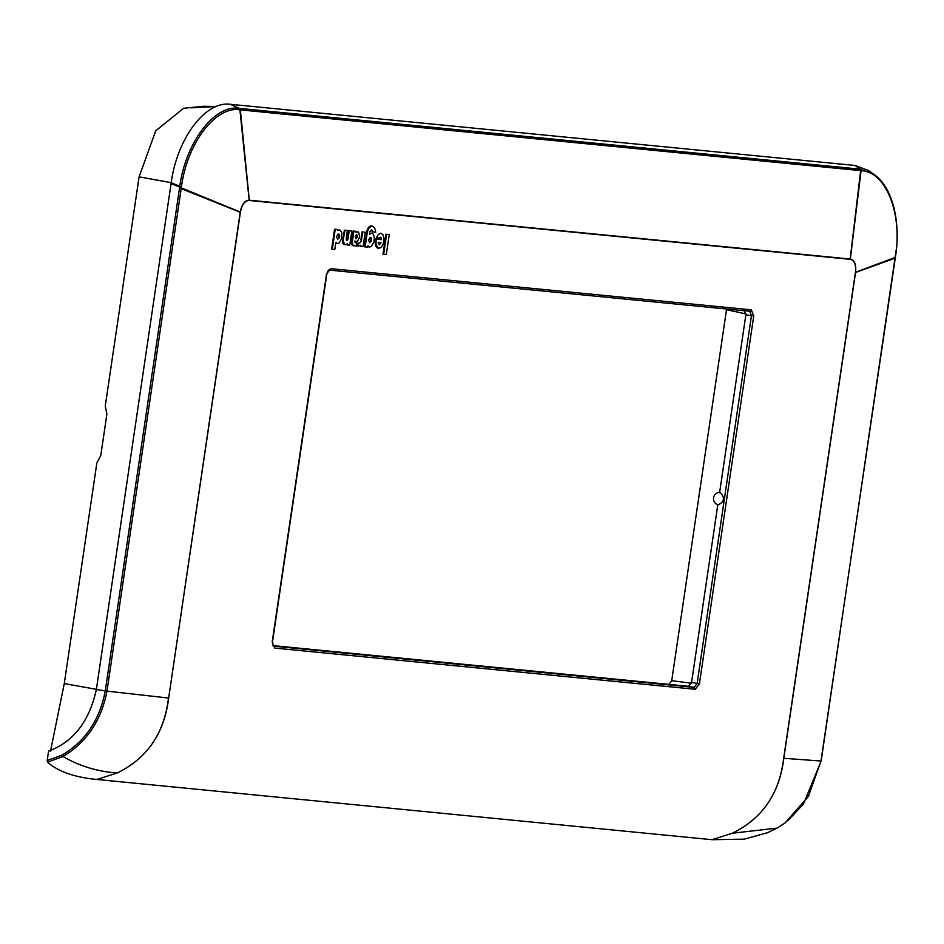 <?xml version="1.0" encoding="UTF-8"?>
<svg xmlns="http://www.w3.org/2000/svg" width="944" height="944" viewBox="0 0 944 944"><rect width="100%" height="100%" fill="white"/><g stroke="black" fill="none" stroke-linecap="round" stroke-linejoin="round"><path stroke-width="1.42" d="M383.677 254.278L382.993 254.172L385.931 234.23L389.247 234.608L386.308 254.538L383.677 254.278L386.615 234.348L389.247 234.608M385.931 234.23L386.615 234.348M360.006 245.818L363.039 246.714L365.175 232.248L362.744 232.012L361.233 241.039L360.077 242.773L358.626 243.151L358.177 246.183L360.797 245.239L360.608 246.478M362.744 232.012L365.175 232.248M362.059 231.894L360.95 239.446L361.635 239.564M360.95 239.446L361.528 240.083M360.844 239.965L361.399 240.578M358.177 246.183L357.493 246.065L357.941 243.033L358.626 243.151M334.79 249.499L335.816 242.514L337.527 243.564L339.179 243.068L341.799 238.454L341.787 232.307L339.722 229.817L337.586 230.525L337.728 229.557L335.25 229.321L332.3 249.251L334.79 249.499M337.728 229.557L334.554 229.203L331.615 249.133L332.3 249.251M338.483 233.876L339.628 236.826L337.657 239.434L336.501 236.519L338.483 233.876M334.554 229.203L335.25 229.321M335.745 243.009L336.501 243.186M335.816 243.068L336.748 243.328M336.064 243.21L336.996 243.446M336.312 243.328L337.268 243.517M338.176 233.9L339.061 234.159M338.365 234.041L339.285 234.442M338.601 234.324L339.462 234.808M338.778 234.69L339.592 235.245M338.908 235.127L339.663 235.729M338.979 235.611L339.675 236.26M338.99 236.153L339.628 236.826M338.943 236.708L339.51 237.381M338.825 237.263L339.344 237.888M356.006 231.351L353.186 231.02L351.581 242.018L352.124 244.909L356.289 246.101L356.738 243.009L355.097 242.632L354.838 240.991L356.053 241.688L357.528 241.204L359.688 236.873L358.567 231.964L355.888 232.153L356.006 231.351L353.87 231.138L352.254 242.632L352.808 245.027L354 245.877M353.032 245.7L353.717 245.818M355.345 242.82L356.738 243.009M356.584 234.82L357.434 236.932L355.994 238.82L355.156 236.708L356.584 234.82M352.773 245.582L353.457 245.7M354.814 241.381L355.617 241.57M354.932 241.452L356.053 241.688M353.186 231.02L353.87 231.138M351.64 241.522L352.324 241.64M351.581 242.018L352.265 242.136M351.569 242.514L352.254 242.632M351.581 242.986L352.265 243.104M351.628 243.434L352.313 243.552M351.711 243.847L352.395 243.965M351.817 244.236L352.501 244.354M351.959 244.59L352.643 244.708M352.124 244.909L352.808 245.027M352.313 245.18L353.009 245.298M352.537 245.405L353.221 245.523M356.266 234.867L357.127 235.15M356.443 235.032L357.316 235.481M356.62 235.363L357.434 235.906M356.749 235.788L357.469 236.389M356.785 236.271L357.434 236.932M356.749 236.814L357.316 237.463M367.676 247.127L367.877 245.806L369.446 247.045L371.311 246.502L373.966 241.711L374.343 237.912L373.482 234.383L371.783 233.109L369.446 234.183L369.977 231.398L371.263 229.958L372.691 231.941L375.747 232.236L374.733 228.082L372.408 226.123L369.434 227.386L367.417 231.61L365.116 246.88L367.676 247.127M372.408 226.123L369.517 226.572L367.122 230.124L364.431 246.762L365.116 246.88M370.426 237.392L371.535 240.236L369.647 242.738L368.526 239.941L370.426 237.392M366.543 232.46L367.228 232.578M367.782 246.408L368.585 246.632M367.9 246.514L368.856 246.821M368.172 246.703L369.139 246.95M368.455 246.832L369.446 247.045M371.252 229.958L372.137 230.23M371.452 230.112L372.361 230.537M371.676 230.419L372.526 230.926M371.842 230.808L372.644 231.398M371.96 231.28L372.691 231.941M371.44 225.958L372.125 226.076M371.157 225.946L371.842 226.064M370.874 225.982L371.558 226.088M370.603 226.029L371.287 226.147M370.319 226.123L371.004 226.241M370.048 226.241L370.732 226.359M369.777 226.395L370.461 226.513M369.517 226.572L370.201 226.69M369.257 226.784L369.942 226.89M368.998 227.008L369.682 227.126M368.75 227.268L369.434 227.386M368.514 227.551L369.198 227.669M368.278 227.858L368.974 227.976M368.066 228.188L368.75 228.306M367.853 228.542L368.538 228.66M367.653 228.908L368.337 229.026M367.464 229.298L368.148 229.416M367.287 229.711L367.971 229.817M367.122 230.124L367.806 230.242M366.98 230.572L367.664 230.69M366.85 231.02L367.535 231.138M366.732 231.492L367.417 231.61M366.626 231.964L367.31 232.082M370.119 237.416L370.98 237.664M370.296 237.546L371.204 237.935M370.52 237.817L371.37 238.289M370.685 238.171L371.499 238.702M370.815 238.596L371.57 239.174M370.886 239.056L371.582 239.693M370.898 239.575L371.535 240.236M370.85 240.118L371.417 240.767M370.732 240.649L371.263 241.251M380.29 237.192L381.411 239.646L376.054 239.115L376.078 244.862L378.568 248.237L380.692 247.682L382.792 245.062L383.889 241.558L383.842 237.215L382.839 234.643L380.892 233.168L378.332 234.454L376.29 237.817L379.134 238.1L380.703 237.263M380.113 237.227L380.951 237.463M379.264 244.874L378.249 242.431L380.963 242.691L379.264 244.874M380.267 237.345L381.164 237.758M380.479 237.652L381.317 238.148M380.633 238.03L381.423 238.596M380.739 238.478L381.447 239.092M380.762 238.985L381.411 239.646M380.727 239.528L376.054 239.115M375.358 238.997L375.972 239.658M375.287 239.54L375.913 240.201M375.228 240.083L375.877 240.744M375.193 240.626L375.854 241.275M375.157 241.168L375.83 241.817M375.146 241.699L375.842 242.337M375.157 242.219L375.854 242.856M375.169 242.738L375.889 243.375M375.205 243.257L375.936 243.882M375.252 243.764L376.007 244.378M375.311 244.26L376.078 244.862M375.393 244.744L376.208 245.322M375.523 245.216L376.349 245.77M375.665 245.652L376.514 246.172M375.83 246.054L376.703 246.549M376.019 246.443L376.904 246.903M376.219 246.785L377.128 247.21M376.444 247.092L377.376 247.481M376.691 247.375L377.624 247.729M376.939 247.611L377.895 247.93M377.211 247.812L378.178 248.083M377.494 247.977L378.485 248.213M377.801 248.095L378.568 248.237M380.267 242.62L380.845 243.222M380.161 243.104L380.668 243.705M345.044 244.72L343.25 243.906L342.696 242.136L345.044 230.277L347.38 230.501L346.153 238.832L346.849 240.543L348.006 239.021L349.245 230.69L351.852 230.938L349.752 245.18L347.286 244.944L347.498 243.528L345.964 244.673L344.466 244.496L343.439 241.133M342.696 241.581L343.38 241.699M342.696 242.136L343.392 242.254M342.755 241.015L344.359 230.159L345.044 230.277M342.755 242.655L343.439 242.773M342.873 243.127L343.557 243.245M343.038 243.552L343.722 243.67M343.25 243.906L343.935 244.024M343.51 244.177L344.194 244.295M343.781 244.378L344.466 244.496M344.064 244.52L344.749 244.638M347.286 244.944L346.684 244.307M346.483 240.354L348.548 230.572L351.852 230.938M348.548 230.572L349.245 230.69M347.321 238.903L348.006 239.021M347.156 239.528L347.84 239.646M346.885 240.024L347.569 240.142M346.542 240.342L347.227 240.46M344.359 230.159L347.38 230.501M744.12 310.434L745.854 314.824L719.599 492.662L720.425 492.886C724.957 497.665 724.378 501.571 718.703 504.615L717.841 504.556L691.586 682.394L688.624 686.312L272.887 645.613M717.818 504.698L717.393 504.544A6.301 6.301 0 0 1 718.62 492.52L719.623 492.461M726.573 309.007L726.502 309.703L745.937 313.927M668.753 684.601L671.715 680.683L726.502 309.703M330.66 268.651A1.676 1.392 95.6 0 1 329.126 270.09C328.665 269.512 327.898 270.869 326.801 274.149L272.486 641.955L273.524 646.192A1.676 1.392 95.6 0 1 274.621 648.08L272.202 641.944L326.506 274.138L330.66 268.651L751.306 309.844A1.676 1.392 95.6 0 1 749.772 311.272L749.784 311.284A1.676 1.392 95.6 0 1 749.713 311.272L751.448 315.65L745.854 314.824M691.586 682.394L697.144 683.456L694.182 687.385L688.624 686.312M47.2 760.498L48.581 751.117C73.384 741.972 89.314 721.428 96.371 689.474L106.979 691.126C101.303 720.543 86.636 742.326 62.977 756.498C79.52 766.091 97.562 771.59 117.127 773.006C147.099 758.492 164.209 733.5 168.492 698.029L106.979 691.126L181.425 186.936C187.006 143.606 215.385 106.011 239.634 109.811L861.388 170.699C886.015 171.714 902.617 213.71 895.455 256.851L820.997 761.041L808.383 796.406L785.066 822.944L777.054 828.124L732.296 833.233C762.327 818.566 779.508 793.585 783.815 758.28L855.571 272.32C856.35 264.556 854.603 260.131 850.32 259.045L249.216 200.187C244.756 200.423 241.77 204.376 240.248 212.07L168.657 698.053C164.35 733.358 147.17 758.339 117.127 772.994L96.807 779.461C74.482 777.278 58.056 771.508 47.554 762.174L47.2 760.498L61.962 755.165C85.326 741.323 99.757 719.906 105.268 690.89L179.714 186.7C185.59 142.697 214.382 104.548 238.867 108.336L859.866 169.129L873.873 174.251M820.997 761.041L783.673 758.268L855.441 272.309C856.208 264.698 854.497 260.367 850.308 259.329L249.192 200.47C244.815 200.671 241.9 204.541 240.425 212.081L168.657 698.053M777.03 828.148L767.625 832.679L744.273 839.157L711.977 839.7L732.296 833.233C762.245 818.743 779.378 793.762 783.673 758.268M711.977 839.7L96.807 779.461M61.962 755.165L62.977 756.498L47.554 762.174M96.371 689.474L171.194 182.77C177.106 138.32 205.485 100.701 230.419 104.3L854.981 165.46L868.091 170.368M216.318 106.519L203.81 106.235L183.608 108.289L155.725 130.803L139.098 176.882L105.256 406.026L106.884 414.133L100.748 455.669L96.89 462.749L64.275 683.586L50.469 751.306M751.306 309.844L753.737 315.98L751.448 315.65L697.144 683.456L699.421 683.775L753.737 315.98M699.421 683.775L695.28 689.273L694.182 687.385L273.359 646.156M274.621 648.08L695.28 689.273M671.715 680.683L691.409 683.208M329.173 270.09L749.713 311.272M749.784 311.284L329.126 270.09A1.676 1.392 95.6 0 1 329.067 270.078M855.406 272.556L895.266 258.125M855.441 272.309L895.372 257.346M850.308 259.329L861.07 170.663L860.303 169.177M179.525 187.962L240.39 212.341M179.643 187.195L240.425 212.081M239.139 108.359L239.918 109.846L249.192 200.47M239.587 108.395L240.354 109.882L249.334 200.482M859.866 169.129L860.633 170.616L850.155 259.317M861.388 170.699L860.621 169.212L855.429 165.507M171.076 183.549L181.307 187.726M171.194 182.77L181.425 186.936M230.419 104.3L238.867 108.336L239.634 109.811M230.867 104.347L239.304 108.371L240.083 109.858M854.981 165.46L860.173 169.165L860.952 170.652M171.218 182.629L139.098 176.882M96.394 689.332L64.275 683.586M216.259 106.542L191.219 107.828M867.748 170.132L873.389 173.908C882.369 180.092 888.965 190.428 893.154 204.895C896.623 217.368 897.838 231.032 896.8 245.912L821.15 761.041L803.438 804.04L787.733 820.879"/></g></svg>
